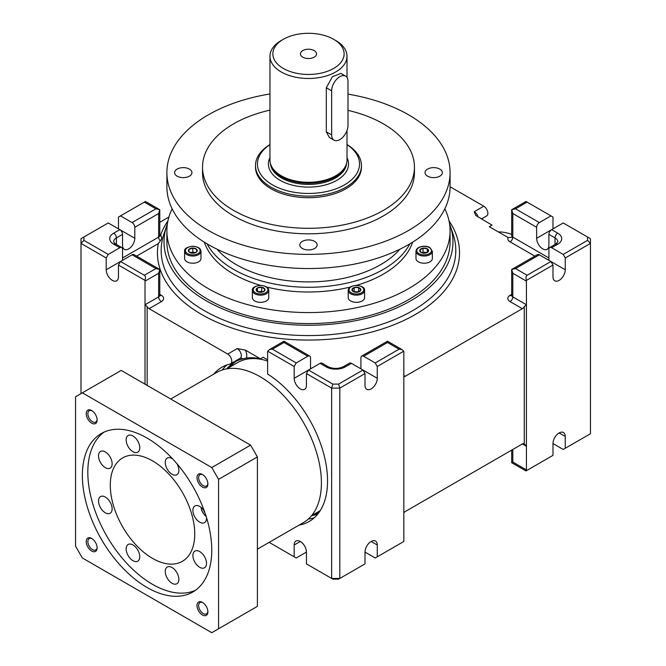 <?xml version="1.0" encoding="UTF-8"?>
<svg xmlns="http://www.w3.org/2000/svg" width="666" height="666" viewBox="0 0 666 666"><rect width="100%" height="100%" fill="white"/><g stroke="black" fill="none" stroke-linecap="round" stroke-linejoin="round"><path stroke-width="1" d="M415.975 258.491A8.183 4.729 -0 0 0 418.373 261.838A8.183 4.729 -0 0 0 427.297 262.862A8.183 4.729 -0 0 0 432.351 258.491L432.351 251.298A8.183 4.729 180 0 1 424.167 256.027A8.183 4.729 180 0 1 415.975 251.298L415.975 258.491M421.861 252.747L423.01 252.081L426.606 252.63M423.01 248.143L427.314 248.809L428.463 251.29L425.316 253.113L421.02 252.447L419.863 249.966L423.01 248.143L423.01 252.081M427.314 248.809A4.454 2.572 180 0 1 425.316 253.113A4.454 2.572 180 0 1 419.863 249.966A4.454 2.572 180 0 1 427.314 248.809L427.314 252.214M267.615 359.806L263.17 357.234L260.439 358.808L245.413 350.125L237.238 348.559L227.705 354.062L149.109 308.683A3.854 2.223 60 0 1 147.169 306.635L147.169 385.423M236.38 361.172A86.688 50.05 -120 0 0 229.77 367.141M267.615 361.022A84.765 48.934 -120 0 0 237.77 362.529L226.831 368.839M170.712 399.017L216.783 372.419A86.688 50.05 60 0 1 283.583 395.646A86.688 50.05 60 0 1 321.42 482.883A86.688 50.05 60 0 1 303.471 522.569L257.401 549.167M332.834 384.091L331.635 388.111L306.435 373.568L308.483 370.03L332.834 384.091L338.611 384.091L362.97 370.03L365.01 373.568L339.81 388.111L339.81 578.438L338.611 579.129L332.834 579.129L306.435 563.886L306.435 552.089L296.22 557.991L269.164 542.365M82.359 475.407A91.5 52.83 -120 0 0 122.303 567.499A91.5 52.83 -120 0 0 192.815 592.007A91.5 52.83 -120 0 0 192.815 486.355A91.5 52.83 -120 0 0 101.315 433.524A91.5 52.83 -120 0 0 82.359 475.407M104.121 432.092A91.5 52.83 -120 0 0 87.812 472.269A91.5 52.83 -120 0 0 125.982 562.445A91.5 52.83 -120 0 0 195.463 590.301M269.955 144.555A52.972 30.586 -0 0 0 255.503 165.551L255.503 167.124A52.972 30.586 -0 0 0 271.02 188.753A52.972 30.586 -0 0 0 345.937 188.753A52.972 30.586 -0 0 0 361.455 167.124L361.455 165.551A52.972 30.586 -0 0 0 347.011 144.555M255.503 165.551A52.972 30.586 -0 0 0 288.212 193.806A52.972 30.586 -0 0 0 345.937 187.179A52.972 30.586 -0 0 0 361.455 165.551M145.022 384.182L145.022 304.753L158.641 296.886L158.641 273.293L159.773 269.497L155.919 268.573L132.084 254.812L120.504 261.497L144.339 275.258C145.596 276.182 145.796 277.872 144.938 280.319A3.854 2.223 -120 0 1 145.022 281.16L145.022 304.753L147.169 306.635M110.29 485.239A59.715 34.482 -120 0 0 136.355 545.337A59.715 34.482 -120 0 0 182.376 561.338A59.715 34.482 -120 0 0 182.376 492.382A59.715 34.482 -120 0 0 122.652 457.9A59.715 34.482 -120 0 0 110.29 485.239M165.251 571.47A9.632 5.561 -120 0 0 169.455 581.16A9.632 5.561 -120 0 0 176.873 583.741A9.632 5.561 -120 0 0 176.873 572.618A9.632 5.561 -120 0 0 167.241 567.057A9.632 5.561 -120 0 0 165.251 571.47M192.899 555.511A9.632 5.561 -120 0 0 197.103 565.201A9.632 5.561 -120 0 0 204.52 567.782A9.632 5.561 -120 0 0 204.52 556.659A9.632 5.561 -120 0 0 194.888 551.098A9.632 5.561 -120 0 0 192.899 555.511M204.454 511.405A9.632 5.561 -120 0 0 194.888 505.952A9.632 5.561 -120 0 0 192.899 510.364A9.632 5.561 -120 0 0 197.103 520.054A9.632 5.561 -120 0 0 204.52 522.635A9.632 5.561 -120 0 0 206.493 517.524M172.661 458.924A9.632 5.561 -120 0 0 167.241 458.075A9.632 5.561 -120 0 0 165.251 462.479A9.632 5.561 -120 0 0 169.455 472.177A9.632 5.561 -120 0 0 176.873 474.758A9.632 5.561 -120 0 0 176.94 463.744M126.157 439.91A9.632 5.561 -120 0 0 130.361 449.6A9.632 5.561 -120 0 0 137.779 452.181A9.632 5.561 -120 0 0 137.779 441.058A9.632 5.561 -120 0 0 128.147 435.497A9.632 5.561 -120 0 0 126.157 439.91M98.51 455.869A9.632 5.561 -120 0 0 102.714 465.567A9.632 5.561 -120 0 0 110.14 468.148A9.632 5.561 -120 0 0 110.14 457.026A9.632 5.561 -120 0 0 100.508 451.465A9.632 5.561 -120 0 0 98.51 455.869M98.51 501.015A9.632 5.561 -120 0 0 102.714 510.705A9.632 5.561 -120 0 0 110.14 513.286A9.632 5.561 -120 0 0 110.14 502.164A9.632 5.561 -120 0 0 100.508 496.603A9.632 5.561 -120 0 0 98.51 501.015M126.157 548.901A9.632 5.561 -120 0 0 130.361 558.591A9.632 5.561 -120 0 0 137.779 561.172A9.632 5.561 -120 0 0 137.779 550.049A9.632 5.561 -120 0 0 128.147 544.488A9.632 5.561 -120 0 0 126.157 548.901M450.074 186.746L483.791 206.21A5.778 3.338 60 0 1 487.562 211.305A5.778 3.338 60 0 1 486.68 215.934L481.393 218.981M526.515 280.319C525.657 277.872 525.857 276.182 527.106 275.258L550.948 261.497L552.988 265.035L526.515 280.319A3.854 2.223 -60 0 0 526.431 281.16L512.803 273.293L512.803 296.886A3.854 2.223 -60 0 1 510.081 301.606L522.344 308.683L405.194 376.315A3.854 2.223 -60 0 1 403.829 376.681M483.791 206.21L474.25 211.713L475.699 215.401L492.007 225.116L489.285 226.681L508.091 237.537L512.579 237.246L511.671 235.656L511.679 209.732L515.534 208.808L527.106 202.123L525.982 201.473L511.679 209.732L512.803 213.528L512.803 237.121A3.854 2.223 180 0 1 511.679 235.548L511.679 235.606M449.55 223.818A144.48 83.416 180 0 1 450.341 226.032A144.48 83.416 180 0 1 308.483 325.249A144.48 83.416 180 0 1 166.617 226.032A144.48 83.416 180 0 1 167.416 223.818M207.076 243.839A105.952 61.172 -0 0 0 383.4 269.364A105.952 61.172 -0 0 0 409.881 243.839M122.544 257.958L158.641 237.121L158.641 213.528L159.773 209.732L159.773 235.548A3.854 2.223 180 0 1 158.641 237.121A3.854 2.223 -120 0 0 160.298 240.975L158.283 243.623A151.049 87.204 180 0 0 328.754 339.269A151.049 87.204 180 0 0 449.017 220.887M160.298 240.975C161.755 238.853 161.971 237.113 160.947 235.747L160.589 235.098A151.049 87.204 180 0 1 167.94 220.887M444.838 208.808A141.592 81.743 180 0 1 450.074 230.827L450.074 241.841A141.592 81.743 180 0 1 408.599 299.642A141.592 81.743 180 0 1 254.295 317.357A141.592 81.743 180 0 1 166.891 241.841L166.891 230.827A141.592 81.743 180 0 1 172.128 208.808M412.587 242.191A105.952 61.172 180 0 1 383.4 274.084A105.952 61.172 180 0 1 356.518 285.348M350.241 287.046A105.952 61.172 180 0 1 266.725 287.046M260.439 285.348A105.952 61.172 180 0 1 204.37 242.191M450.074 230.827A141.592 81.743 180 0 1 308.483 312.57A141.592 81.743 180 0 1 166.891 230.827M350.607 300.957A8.183 4.729 -0 0 0 359.532 301.981A8.183 4.729 -0 0 0 364.585 297.619L364.585 290.418A8.183 4.729 180 0 1 356.402 295.146A8.183 4.729 180 0 1 348.21 290.418L348.21 297.619A8.183 4.729 -0 0 0 350.607 300.957M252.372 290.418L252.372 297.619A8.183 4.729 -0 0 0 254.77 300.957A8.183 4.729 -0 0 0 266.35 300.957A8.183 4.729 -0 0 0 268.748 297.619L268.748 290.418A8.183 4.729 180 0 1 266.35 293.764A8.183 4.729 180 0 1 257.434 294.788A8.183 4.729 180 0 1 252.372 290.418C251.939 287.829 254.662 286.139 260.523 285.348C265.909 285.872 268.648 287.562 268.748 290.418M184.607 251.298L184.607 258.491A8.183 4.729 -0 0 0 187.004 261.838A8.183 4.729 -0 0 0 192.799 263.22A8.183 4.729 -0 0 0 200.982 258.491L200.982 251.298A8.183 4.729 180 0 1 192.799 256.027A8.183 4.729 180 0 1 184.607 251.298C184.174 248.701 186.888 247.011 192.757 246.22C198.143 246.745 200.882 248.435 200.982 251.298M168.923 217.024L159.773 222.311M347.993 94.131A141.592 81.743 180 0 1 450.074 172.627L450.074 186.788A141.592 81.743 180 0 1 308.483 268.531A141.592 81.743 180 0 1 166.891 186.788L166.891 172.627A141.592 81.743 180 0 1 208.358 114.827A141.592 81.743 180 0 1 269.955 93.964M177.139 169.089A8.666 5.003 -0 0 0 174.6 172.627A8.666 5.003 -0 0 0 183.267 177.631A8.666 5.003 -0 0 0 191.933 172.627A8.666 5.003 -0 0 0 186.58 168.007A8.666 5.003 -0 0 0 177.139 169.089M302.347 248.46A8.666 5.003 -0 0 0 311.796 249.55A8.666 5.003 -0 0 0 317.149 244.922A8.666 5.003 -0 0 0 308.483 239.918A8.666 5.003 -0 0 0 299.808 244.922A8.666 5.003 -0 0 0 302.347 248.46M347.993 110.365A105.952 61.172 180 0 1 414.435 167.124A105.952 61.172 180 0 1 383.4 210.381A105.952 61.172 180 0 1 267.932 223.643A105.952 61.172 180 0 1 202.531 167.124A105.952 61.172 180 0 1 269.955 110.14M439.826 176.165A8.666 5.003 -0 0 0 442.366 172.627A8.666 5.003 -0 0 0 433.699 167.624A8.666 5.003 -0 0 0 425.025 172.627A8.666 5.003 -0 0 0 430.378 177.256A8.666 5.003 -0 0 0 439.826 176.165M450.074 172.627A141.592 81.743 180 0 1 408.599 230.436A141.592 81.743 180 0 1 254.295 248.152A141.592 81.743 180 0 1 166.891 172.627M414.435 167.124L414.435 172.627A105.952 61.172 180 0 1 383.4 215.884A105.952 61.172 180 0 1 267.932 229.146A105.952 61.172 180 0 1 202.531 172.627L202.531 167.124M511.679 234.349A71.279 41.15 -120 0 0 498.326 231.91M552.988 228.863L552.988 217.066L550.948 215.884L539.368 222.569L515.534 208.808M227.705 354.062A5.778 3.338 -120 0 1 231.477 359.157A5.778 3.338 -120 0 1 230.594 363.786A5.778 3.338 -120 0 1 230.061 363.994A88.611 51.165 -120 0 0 221.945 367.207A88.611 51.165 -120 0 0 213.719 374.184M539.368 222.569A3.854 2.223 -60 0 0 536.646 227.289L536.646 238.295A8.666 5.003 60 0 0 540.426 247.019A8.666 5.003 60 0 0 547.111 249.342A8.666 5.003 60 0 0 548.901 245.379L548.901 234.365A3.854 2.223 -60 0 1 551.631 229.645L563.203 222.96L587.562 237.021L587.562 240.359L590.451 243.406L565.251 257.958L563.203 254.42L587.562 240.359M587.562 237.021L590.451 238.694L590.451 433.733L565.251 448.276L565.251 436.48L559.115 432.942M557.758 244.197A3.854 2.223 -120 0 0 555.827 244.006L557.858 241.833A9.632 5.561 180 0 0 555.036 237.904A3.854 2.223 120 0 1 557.758 233.183A13.486 7.784 180 0 1 557.758 244.197L551.631 247.735A3.854 2.223 -120 0 0 549.7 247.544A3.854 2.223 -120 0 0 548.901 249.309L548.901 260.314M377.272 545.013L377.272 556.809L375.224 557.991L365.01 552.089A8.666 5.003 -60 0 1 368.798 543.364A8.666 5.003 -60 0 1 375.474 541.042A8.666 5.003 -60 0 1 377.272 545.013L371.137 541.475M365.01 552.089L365.01 563.886L339.81 578.438L331.635 578.438L331.635 388.111L339.81 388.111L338.611 384.091M403.829 512.795A3.854 2.223 120 0 1 405.194 511.588L522.344 443.956A3.854 2.223 -60 0 1 524.267 443.764A3.854 2.223 -60 0 1 524.275 443.772L526.431 446.312L526.431 469.905A3.854 2.223 120 0 0 526.515 470.646L527.106 470.304M377.272 556.809L403.746 541.525A3.854 2.223 -60 0 0 403.829 540.684L403.829 351.939A3.854 2.223 120 0 0 403.746 351.198L401.789 349.459L399.067 349.184L375.224 362.945L363.653 356.26A3.854 2.223 -120 0 0 361.721 356.077A3.854 2.223 -120 0 0 360.922 357.833L360.922 368.847M565.251 257.958L565.251 269.755A8.666 5.003 -60 0 1 561.463 278.48A8.666 5.003 -60 0 1 554.786 280.802A8.666 5.003 -60 0 1 552.988 276.831L552.988 265.035M551.631 247.735L563.203 254.42M539.368 254.812A3.854 2.223 -120 0 0 537.445 254.62L511.679 269.497L515.534 268.573L539.368 254.812L565.251 269.755M310.522 368.847L310.522 357.833A3.854 2.223 -60 0 0 309.723 356.077A3.854 2.223 -60 0 0 307.8 356.26L283.966 342.499L283.966 341.2L309.723 356.077M283.966 341.2L269.663 349.459L272.386 349.184L296.22 362.945L307.8 356.26M296.22 362.945L294.181 366.491L294.181 378.288L320.063 363.345A3.854 2.223 -60 0 1 321.986 363.153L328.113 366.691A3.854 2.223 -60 0 0 326.19 366.883L320.063 363.345M306.435 373.568L306.435 385.364A8.666 5.003 60 0 1 304.645 389.327A8.666 5.003 60 0 1 297.96 387.004A8.666 5.003 60 0 1 294.181 378.288M144.339 202.123L155.919 208.808L159.773 209.732L145.471 201.473L118.456 217.066L118.456 228.863M118.456 265.035L118.456 276.831A8.666 5.003 60 0 1 116.667 280.802A8.666 5.003 60 0 1 109.982 278.48A8.666 5.003 60 0 1 106.202 269.755L120.504 261.497L118.456 265.035L144.938 280.319M132.084 254.812A3.854 2.223 -60 0 1 134.008 254.62L159.773 269.497L159.773 295.313A3.854 2.223 180 0 1 158.641 296.886A3.854 2.223 -120 0 0 161.363 301.606A7.709 4.446 180 0 0 161.363 295.313L159.773 294.397M122.544 260.314L122.544 249.309A3.854 2.223 -60 0 0 121.745 247.544A3.854 2.223 -60 0 0 119.822 247.735L113.695 244.197A13.486 7.784 180 0 1 113.695 233.183L119.822 229.645L108.242 222.96L81.002 238.694L81.002 393.623M83.891 237.021L83.891 240.359L108.242 254.42L119.822 247.735M108.242 254.42L106.202 257.958L106.202 269.755M565.251 448.276L563.203 449.458L552.988 443.564L552.988 455.361L526.515 470.646M525.982 470.954L511.679 462.695L512.803 462.046L526.431 469.905M552.988 443.564A8.666 5.003 -60 0 1 556.776 434.84A8.666 5.003 -60 0 1 563.453 432.517A8.666 5.003 -60 0 1 565.251 436.48M399.067 349.184L387.487 342.499L387.487 341.2L401.789 349.459M403.746 351.198L377.272 366.491L375.224 362.945M365.01 373.568L365.01 385.364A8.666 5.003 -60 0 0 366.808 389.327A8.666 5.003 -60 0 0 373.484 387.004A8.666 5.003 -60 0 0 377.272 378.288L377.272 366.491M522.344 308.683A3.854 2.223 120 0 0 524.275 306.635L526.431 304.753L526.431 446.312L522.344 443.956M120.504 215.884L132.084 222.569A3.854 2.223 60 0 1 134.807 227.289L158.641 213.528M134.807 238.295L119.855 229.662A3.854 2.223 60 0 1 122.544 234.365L122.544 245.379A8.666 5.003 -60 0 0 124.342 249.342A8.666 5.003 -60 0 0 131.019 247.019A8.666 5.003 -60 0 0 134.807 238.295L134.807 227.289M306.435 552.089A8.666 5.003 -120 0 0 302.655 543.364A8.666 5.003 -120 0 0 295.97 541.042A8.666 5.003 -120 0 0 294.181 545.013L294.181 556.809M269.663 349.459L267.699 351.198L294.181 366.491M83.891 240.359L81.002 243.406L106.202 257.958M299.051 525.116A88.611 51.165 -120 0 0 309.199 521.478A88.611 51.165 -120 0 0 323.293 452.231A88.611 51.165 -120 0 0 267.615 374.026L267.615 351.939A3.854 2.223 60 0 1 267.699 351.198M311.53 515.725A86.688 50.05 -120 0 0 317.907 513.911M314.535 513.952A86.688 50.05 -120 0 0 318.631 512.978M526.431 281.16L526.431 304.753L512.803 296.886A3.854 2.223 180 0 1 511.679 295.313L511.679 269.497L512.803 273.293M260.439 358.808A86.688 50.05 -120 0 0 246.378 358.05L242.74 358.866A86.688 50.05 -120 0 0 234.807 362.013A86.688 50.05 -120 0 0 226.74 368.856M524.275 306.635L524.275 443.772M377.272 378.288L351.39 363.345A3.854 2.223 -120 0 0 349.467 363.153L343.331 366.691C338.261 369.006 333.191 369.006 328.113 366.691M527.106 202.123L550.948 215.884M190.576 252.73L192.799 251.989L195.013 252.73M192.799 253.197A4.454 2.572 180 0 1 188.944 249.342A4.454 2.572 180 0 1 196.653 249.342A4.454 2.572 180 0 1 192.799 253.197L188.944 251.915L188.944 249.342L192.799 248.06L196.653 249.342L196.653 251.915L192.799 253.197M188.944 249.342L188.944 251.915M192.799 248.06L192.799 251.989M196.653 249.342L196.653 251.915M258.117 291.758L261.713 291.2L262.87 291.866M263.711 291.566A4.454 2.572 180 0 1 256.268 290.418A4.454 2.572 180 0 1 261.713 287.271A4.454 2.572 180 0 1 263.711 291.566L259.415 292.232L256.268 290.418L257.417 287.937L261.713 287.271L264.86 289.086L263.711 291.566M257.417 287.937L257.417 291.342M261.713 287.271L261.713 291.2M353.846 291.783L358.949 291.783M360.847 289.752A4.454 2.572 180 0 1 354.17 291.974A4.454 2.572 180 0 1 354.17 287.529A4.454 2.572 180 0 1 360.847 289.752L358.624 291.974L354.17 291.974L351.948 289.752L354.17 287.529L358.624 287.529L360.847 289.752M354.17 287.529L354.17 291.458M358.624 287.529L358.624 291.458M281.235 40.509L283.283 39.327A35.639 20.579 180 0 1 333.683 39.327A35.639 20.579 180 0 1 333.683 68.423A35.639 20.579 180 0 1 283.283 68.423A35.639 20.579 180 0 1 283.283 39.327L281.235 40.509A38.528 22.244 180 0 0 269.955 56.235L269.955 160.048A38.528 22.244 180 0 0 270.654 164.261A38.528 22.244 180 0 0 308.483 182.293A38.528 22.244 180 0 0 346.312 164.261A38.528 22.244 180 0 0 347.011 160.048L347.011 130.519M333.683 39.327L335.722 40.509A38.528 22.244 180 0 1 347.011 56.235A38.528 22.244 180 0 1 308.483 78.48A38.528 22.244 180 0 1 269.955 56.235M345.604 76.115L340.884 73.393L332.409 76.748L326.298 87.754L326.298 131.793L329.329 137.454L334.049 140.176A11.555 6.677 120 0 0 342.948 137.079A11.555 6.677 120 0 0 347.993 125.449L347.993 81.41A11.555 6.677 120 0 0 345.604 76.115A11.555 6.677 120 0 0 336.696 79.212A11.555 6.677 120 0 0 331.651 90.842L331.651 134.89A11.555 6.677 120 0 0 334.049 140.176M346.312 164.261L345.929 165.393A38.145 22.02 180 0 1 308.483 183.242A38.145 22.02 180 0 1 271.029 165.393L270.654 164.261M204.828 512.454A4.454 2.572 60 0 1 203.621 510.123M269.955 144.647A51.049 29.47 -0 0 0 273.668 185.531A51.049 29.47 -0 0 0 344.58 184.823A51.049 29.47 -0 0 0 347.011 144.647M86.23 413.694A7.709 4.446 -120 0 0 91.683 423.135A7.709 4.446 -120 0 0 97.128 419.988A7.709 4.446 -120 0 0 91.683 410.547A7.709 4.446 -120 0 0 86.23 413.694M92.108 410.814A6.552 3.78 -120 0 0 89.219 410.697A6.552 3.78 -120 0 0 87.87 413.694A6.552 3.78 -120 0 0 90.726 420.288A6.552 3.78 -120 0 0 95.771 422.036A6.552 3.78 -120 0 0 97.111 419.488M218.581 628.771L218.581 479.345L257.401 456.926L257.401 606.351L211.771 632.7L82.359 557.991L75.549 546.195L75.549 396.77L121.187 370.421L250.591 445.129L211.771 467.549L82.359 392.832M92.108 538.719A6.552 3.78 -120 0 0 89.219 538.603A6.552 3.78 -120 0 0 87.87 541.6A6.552 3.78 -120 0 0 90.726 548.193A6.552 3.78 -120 0 0 95.771 549.941A6.552 3.78 -120 0 0 97.111 547.385M202.872 474.766A6.552 3.78 -120 0 0 199.991 474.65A6.552 3.78 -120 0 0 198.635 477.647A6.552 3.78 -120 0 0 201.49 484.232A6.552 3.78 -120 0 0 206.543 485.989A6.552 3.78 -120 0 0 207.884 483.433M197.003 605.552A7.709 4.446 -120 0 0 202.447 614.984A7.709 4.446 -120 0 0 207.9 611.838A7.709 4.446 -120 0 0 202.447 602.405A7.709 4.446 -120 0 0 197.003 605.552M202.872 602.663A6.552 3.78 -120 0 0 199.991 602.547A6.552 3.78 -120 0 0 198.635 605.552A6.552 3.78 -120 0 0 201.49 612.137A6.552 3.78 -120 0 0 206.543 613.894A6.552 3.78 -120 0 0 207.884 611.338M218.581 479.345L211.771 467.549M257.401 456.926L250.591 445.129M86.23 541.6A7.709 4.446 -120 0 0 91.683 551.032A7.709 4.446 -120 0 0 97.128 547.885A7.709 4.446 -120 0 0 91.683 538.453A7.709 4.446 -120 0 0 86.23 541.6M197.003 477.647A7.709 4.446 -120 0 0 202.447 487.079A7.709 4.446 -120 0 0 207.9 483.932A7.709 4.446 -120 0 0 202.447 474.5A7.709 4.446 -120 0 0 197.003 477.647M314.185 57.168A8.067 4.662 180 0 1 305.394 58.175A8.067 4.662 180 0 1 300.416 53.879A8.067 4.662 180 0 1 308.483 49.217A8.067 4.662 180 0 1 316.55 53.879A8.067 4.662 180 0 1 314.185 57.168M155.919 268.573L144.339 275.258M136.613 256.127L158.283 243.623M149.109 308.683L161.363 301.606M405.194 376.315L403.829 375.532M510.081 301.606A7.709 4.446 180 0 1 510.081 295.313L511.679 294.397M548.901 257.958L512.803 237.121A3.854 2.223 -60 0 1 510.081 241.841L534.831 256.127M510.081 241.841A7.709 4.446 180 0 1 508.091 237.537M450.341 226.032L453.138 234.399A147.328 85.057 180 0 1 308.483 335.572A147.328 85.057 180 0 1 163.819 234.399L166.617 226.032M399.9 249.209A102.098 58.949 180 0 1 308.483 281.909A102.098 58.949 180 0 1 217.058 249.209M474.25 211.713A5.778 3.338 60 0 1 478.105 217.083M230.594 363.786L240.126 358.283A5.778 3.338 -120 0 0 241.009 353.646A5.778 3.338 -120 0 0 237.238 348.559M160.589 235.098L159.773 234.623M159.815 235.881A3.854 2.223 120 0 0 160.947 235.747M555.036 244.464L555.036 237.904L548.901 234.365M557.758 233.183L551.631 229.645L536.646 238.295M158.641 273.293L145.022 281.16M387.487 342.499L363.653 356.26M511.63 295.654A3.854 2.223 60 0 1 510.081 295.313M132.084 222.569L155.919 208.808M527.106 275.258L515.534 268.573M226.973 364.901A88.611 51.165 -120 0 0 222.228 369.98M300.308 541.475L294.181 545.013M113.695 233.183A3.854 2.223 60 0 1 116.417 237.904L122.544 234.365M159.815 295.654A3.854 2.223 120 0 0 161.363 295.313M536.646 227.289L512.803 213.528M113.695 244.197A3.854 2.223 -60 0 1 115.618 244.006L113.595 241.833A9.632 5.561 180 0 1 116.417 237.904L116.417 244.464M242.74 358.866A3.854 3.097 76.5 0 0 240.276 358.216L240.126 358.283M246.378 358.05A9.632 5.561 -120 0 0 245.413 350.125M308.3 519.072A88.611 51.165 -120 0 0 314.31 517.757M351.39 363.345L345.263 366.883A13.486 7.784 180 0 1 326.19 366.883M345.263 366.883A3.854 2.223 -120 0 0 343.331 366.691M272.386 349.184L283.966 342.499M512.803 462.046L512.803 449.458M429.379 247.619A7.368 4.254 180 0 1 426.074 254.737A7.368 4.254 180 0 1 417.049 249.525A7.368 4.254 180 0 1 429.379 247.619M192.799 254.878A7.368 4.254 180 0 1 186.413 248.501A7.368 4.254 180 0 1 199.176 248.501A7.368 4.254 180 0 1 192.799 254.878M265.776 292.757A7.368 4.254 180 0 1 253.446 290.851A7.368 4.254 180 0 1 262.471 285.639A7.368 4.254 180 0 1 265.776 292.757M363.769 289.752A7.368 4.254 180 0 1 352.714 293.44A7.368 4.254 180 0 1 352.714 286.072A7.368 4.254 180 0 1 363.769 289.752M270.371 163.312A38.145 22.02 -0 0 0 294.613 182.917A38.145 22.02 -0 0 0 335.456 177.98A38.145 22.02 -0 0 0 346.595 163.312M206.035 516.075A7.368 4.254 60 0 1 201.307 507.575M269.955 157.626A40.068 23.135 -0 0 0 288.162 183.916A40.068 23.135 -0 0 0 336.813 180.336A40.068 23.135 -0 0 0 347.011 157.626M326.298 87.754L331.651 90.842M326.298 131.793L331.651 134.89M311.588 515.65L320.196 510.68M549.7 247.544L555.827 244.006M361.721 356.077L387.487 341.2M512.004 295.504L511.538 295.862L511.679 295.313M159.773 295.313L159.907 295.862L159.44 295.504M115.618 244.006L121.745 247.544M159.773 235.548L159.907 236.089L159.44 235.739M511.679 450.108L511.679 462.695M432.351 251.298L429.786 247.577C426.049 244.855 416.15 246.262 415.975 251.298M364.585 290.418C365.018 287.829 362.304 286.139 356.443 285.348C351.057 285.872 348.31 287.562 348.21 290.418M347.011 56.235L347.011 77.481M201.074 507.384L201.773 510.606L204.579 515.068L206.144 516.408"/></g></svg>
